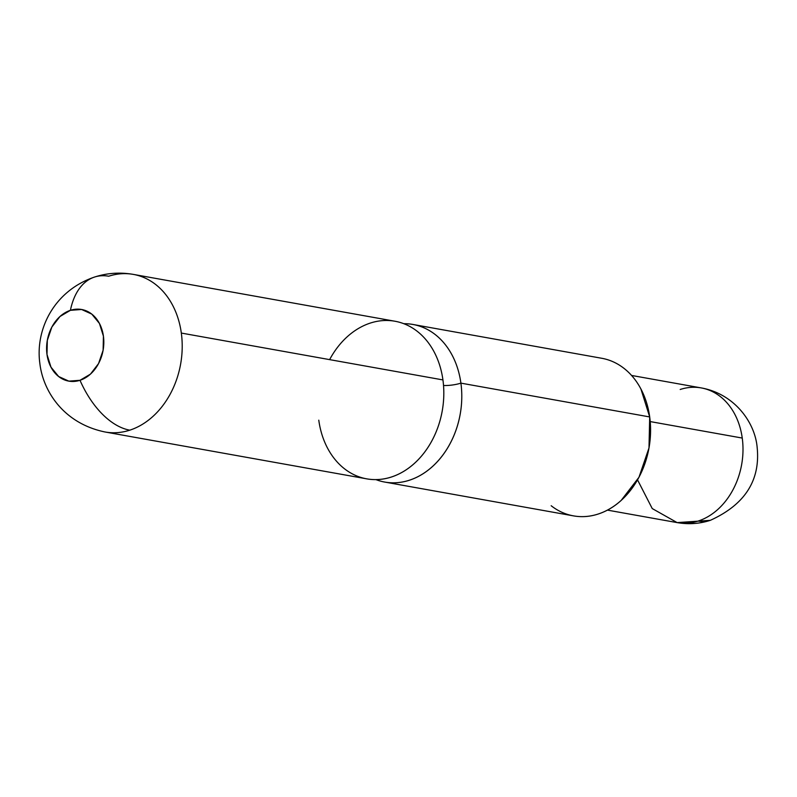<?xml version="1.0" encoding="UTF-8"?>
<svg xmlns="http://www.w3.org/2000/svg" width="797" height="797" viewBox="0 0 797 797"><rect width="100%" height="100%" fill="white"/><g stroke="black" fill="none" stroke-linecap="round" stroke-linejoin="round"><path stroke-width="1.2" d="M318.78 420.178A80.059 62.335 -79.8 0 0 391.397 477.024A80.059 62.335 -79.8 0 0 442.933 379.92A80.059 62.335 -79.8 0 0 394.963 321.241A80.059 62.335 -79.8 0 0 329.629 359.626M129.791 430.171A80.059 62.335 -79.8 0 0 181.327 333.066A80.059 62.335 -79.8 0 0 133.358 274.397A80.059 62.335 100.2 0 1 181.327 333.066A80.059 62.335 100.2 0 1 129.791 430.171A80.059 62.335 100.2 0 1 105.134 432.004A80.059 62.335 -79.8 0 0 129.791 430.171A80.059 46.375 -108 0 1 79.999 380.299A80.059 46.375 72 0 0 129.791 430.171M70.415 310.322A36.393 28.333 100.2 0 1 103.421 336.165A36.393 28.333 100.2 0 1 79.999 380.299A36.393 28.333 100.2 0 1 46.993 354.466A36.393 28.333 100.2 0 1 70.415 310.322A80.059 46.375 -108 0 1 94.554 277.047A80.059 46.375 72 0 0 70.415 310.322L81.583 309.485L91.775 314.098L99.446 323.472L103.421 336.165L103.112 350.252L98.549 363.581L90.44 374.142L79.999 380.299L68.841 381.135L58.649 376.523L50.978 367.158L46.993 354.466L47.312 340.379L51.865 327.039L59.984 316.489L70.415 310.322M94.554 277.047C54.405 290.666 35.068 328.972 39.85 363.432C43.088 391.327 63.7 423.506 105.134 432.004L366.74 478.848A80.059 62.335 -79.8 0 0 442.933 379.92L181.327 333.066L442.933 379.92A80.059 62.335 -79.8 0 0 394.963 321.241L133.358 274.397A80.059 62.335 100.2 0 0 108.701 276.22A80.059 46.375 -108 0 0 94.554 277.047C107.137 272.982 120.078 272.106 133.358 274.397M443.521 385.489A14.555 3.507 172.2 0 0 460.905 383.138A80.059 62.335 100.2 0 1 384.722 482.065L573.501 515.878A80.059 62.335 -79.8 0 0 649.694 416.941L460.905 383.138A80.059 62.335 100.2 0 0 412.946 324.469A80.059 62.335 100.2 0 0 403.8 323.702A80.059 62.335 100.2 0 1 460.905 383.138A14.555 3.507 -7.8 0 1 445.832 385.519M384.722 482.065A80.059 62.335 100.2 0 1 375.885 479.605A80.059 62.335 100.2 0 0 438.569 460.357A80.059 62.335 100.2 0 0 460.905 383.138L649.694 416.941L640.927 389.016C636.484 380.607 630.865 373.743 624.051 368.413C617.247 363.073 609.765 359.696 601.625 358.252M607.444 510.12L677.141 522.603A68.412 53.269 -79.8 0 0 698.212 521.039A68.412 53.269 -79.8 0 0 742.246 438.061L650.213 421.583L742.246 438.061A68.412 53.269 100.2 0 1 698.212 521.039A68.412 39.631 72 0 0 710.296 520.341L677.141 522.603L652.245 508.576L637.53 479.874M680.19 389.484A68.412 53.269 100.2 0 1 701.26 387.92A68.412 53.269 100.2 0 1 742.246 438.061A68.412 53.269 -79.8 0 0 701.26 387.92C734.426 393.857 755.008 422.35 757.15 447.346C760.497 480.342 744.876 504.67 710.296 520.341C699.557 523.808 688.508 524.565 677.141 522.603M551.175 505.736C557.99 511.066 565.462 514.454 573.601 515.888C581.74 517.333 589.929 516.715 598.158 514.045C606.387 511.375 614.039 506.862 621.112 500.486L638.965 477.273L648.997 447.934L649.694 416.941A80.059 62.335 -79.8 0 0 601.725 358.271L412.946 324.469M631.563 375.447L701.26 387.92"/></g></svg>
